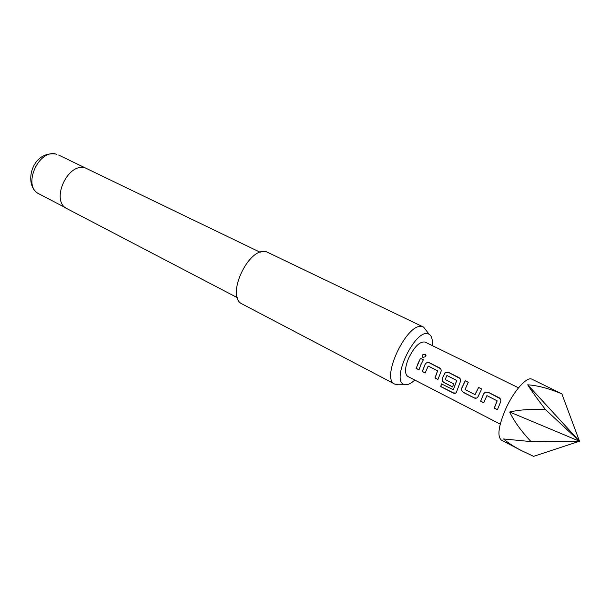 <?xml version="1.0" encoding="UTF-8"?>
<svg xmlns="http://www.w3.org/2000/svg" width="610" height="610" viewBox="0 0 610 610"><rect width="100%" height="100%" fill="white"/><g stroke="black" fill="none" stroke-linecap="round" stroke-linejoin="round"><path stroke-width="0.91" d="M425.139 354.135L425.78 356.591L422.844 357.46L422.112 354.982L425.139 354.135M422.15 356.819L422.158 355.081L425.162 354.257L426.07 355.241M483.738 402.684L480.703 401.144L483.73 393.732L485.392 392.184L488.175 392.261L500.139 398.658M497.432 409.638L494.344 408.075L497.203 400.831L486.948 395.615L483.707 402.775L480.604 401.197L483.661 393.709L485.339 392.131L488.122 392.2L499.117 397.712C500.764 398.787 501.229 400.274 500.513 402.181L497.402 409.737L494.245 408.136L497.127 400.808L486.871 395.593M476.677 398.071L474.328 397.895L463.63 392.459C461.968 391.414 461.358 389.973 461.816 388.12L465.278 380.8L468.251 382.287L465.041 389.569L474.946 394.578L478.598 387.434L481.694 388.982L478.149 396.462C477.279 398.124 475.968 398.627 474.222 397.956L463.524 392.512C461.861 391.467 461.259 390.011 461.724 388.143L465.224 380.739L468.266 382.264M475.137 394.578L478.652 387.495L481.679 389.012M452.589 386.847L444.126 382.546C442.494 381.524 441.907 380.091 442.349 378.261L445.109 372.901L448.533 372.413L459.856 378.421M453.321 389.782L456.676 380.388L446.916 375.486L445.17 379.512L453.657 383.804L452.567 386.946L444.019 382.6C442.387 381.57 441.8 380.129 442.25 378.284L445.048 372.847L448.48 372.352L458.964 377.605C460.535 378.627 460.969 380.068 460.253 381.929L456.577 391.841C456.036 393.328 454.93 393.724 453.268 393.023L440.786 386.633L441.32 383.835L453.344 389.752L456.722 380.526L446.916 375.486M425.178 372.916L422.372 371.482L425.2 364.292C426.245 362.668 427.648 362.18 429.402 362.828L440.42 368.654M437.942 379.397L435.082 377.948L437.652 370.811L428.197 366.053L425.155 373.007L422.257 371.536L425.124 364.262C426.184 362.637 427.587 362.134 429.341 362.759L439.589 367.899C441.121 368.897 441.533 370.323 440.824 372.161L437.911 379.489L434.968 378.002L437.576 370.788L428.113 366.023M419.017 369.782L416.233 368.364L418.063 363.324L420.534 358.383L423.332 359.793M505.324 409.798C498.454 426.352 497.135 436.447 501.367 440.069L521.207 450.485C513.986 446.68 508.084 442.837 503.509 438.956L531.013 441.594C521.077 430.965 513.978 421.106 509.708 412.017C519.026 409.79 530.936 408.974 545.454 409.569C537.395 399.062 531.478 390.812 527.711 384.811C537.479 385.428 548.863 388.448 561.863 393.854L531.958 379.214C526.91 376.08 513.353 391.391 505.324 409.798M561.863 393.854L579.5 441.228L533.605 456.341L521.207 450.485M500.238 424.156L407.785 376.439C404.544 373.938 404.773 367.96 408.471 358.52C414.274 346.709 419.802 341.226 425.063 342.065L518.515 387.808M420.854 364.772L418.994 369.873L416.119 368.417L420.465 358.314L423.348 359.763L420.854 364.772M432.154 345.534C432.757 339.549 431.712 335.752 429.021 334.15L427.595 333.685C414.51 330.079 391.033 380.167 403.797 384.33L405.597 384.773C408.25 384.834 411.315 383.263 414.8 380.06M397.514 384.696L394.731 384.087C380.304 378.81 407.045 322.225 421.975 326.579L423.622 327.128L426.642 331.062M260.234 252.296L85.552 168.047C67.756 161.597 49.928 201.285 67.199 208.788L237.412 297.703M423.416 327.029L266.585 251.838C248.705 245.822 225.029 297.032 242.353 304.093L394.731 384.087M531.013 441.594L579.5 441.228L545.454 409.569M509.708 412.017L579.5 441.228L527.711 384.811M455.792 393.023L453.382 392.909L440.908 386.526L441.404 383.881M56.57 154.231L56.837 154.353C38.956 147.795 21.731 186.325 39.086 193.911C23.226 186.828 30.591 150.495 55.968 154.063M403.797 384.33L394.937 384.186M39.086 193.911L65.56 207.743M58.629 155.039L85.522 168.04M429.021 334.15L423.622 327.128"/></g></svg>
